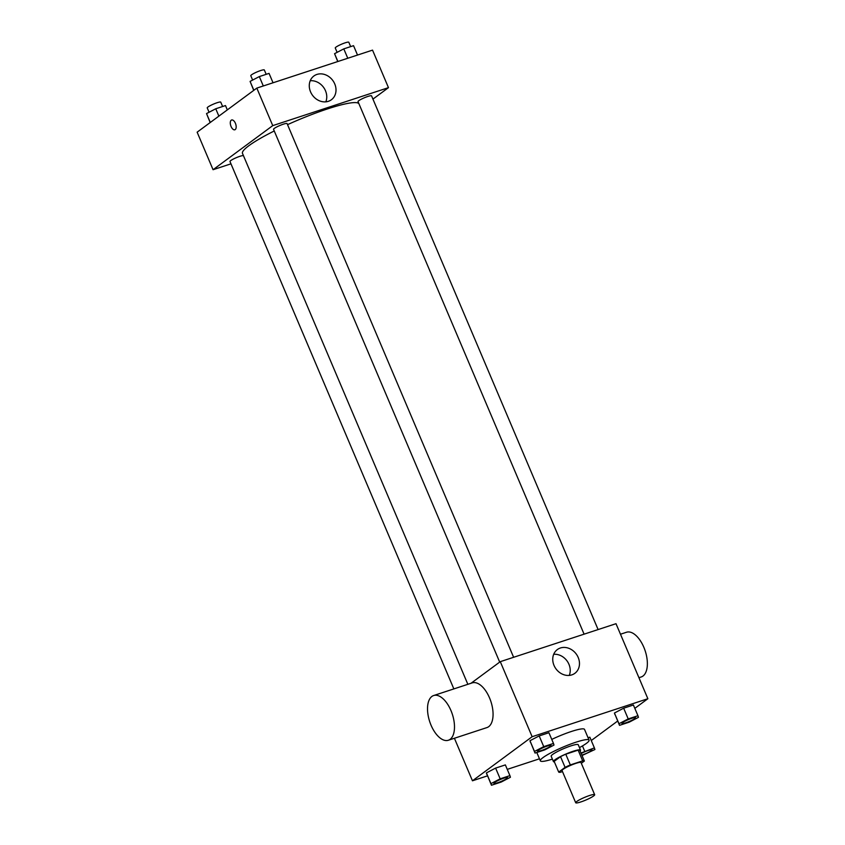 <?xml version="1.0" encoding="UTF-8"?>
<svg xmlns="http://www.w3.org/2000/svg" width="845" height="845" viewBox="0 0 845 845"><rect width="100%" height="100%" fill="white"/><g stroke="black" fill="none" stroke-linecap="round" stroke-linejoin="round"><path stroke-width="1.27" d="M593.623 795.958A10.298 1.468 -23 0 1 583.23 801.092A10.298 1.468 -23 0 1 575.709 802.75A10.298 1.468 -23 0 1 584.613 797.384A10.298 1.468 -23 0 1 594.669 794.701A10.298 1.468 -23 0 1 593.623 795.958M575.709 802.75L562.062 770.587A10.298 1.468 -23 0 1 570.966 765.221A10.298 1.468 -23 0 1 581.011 762.539L594.669 794.701M558.703 772.087L554.151 761.366L560.531 756.655A13.974 1.986 -23 0 1 565.77 754.205L578.138 750.138L582.691 760.859L570.322 764.926A13.974 1.986 -23 0 0 565.083 767.376L558.703 772.087A13.974 1.986 -23 0 0 560.372 772.267L562.474 771.58M581.328 763.288L584.37 761.049A13.974 1.986 -23 0 0 582.691 760.859M578.138 750.138A13.974 1.986 -23 0 1 579.818 750.328L584.37 761.049M580.103 750.983A14.703 2.091 157 0 0 580.526 750.096A14.703 2.091 157 0 0 566.171 753.92A14.703 2.091 157 0 0 553.443 761.588A14.703 2.091 157 0 0 554.383 761.905M553.443 761.588L551.172 756.233A14.703 2.091 -23 0 1 563.89 748.554A14.703 2.091 -23 0 1 578.244 744.741L580.526 750.096M565.77 754.205L570.322 764.926M560.531 756.655L565.083 767.376M552.398 759.116A26.47 3.76 -23 0 1 540.335 760.827A26.47 3.76 -23 0 1 563.235 747.022A26.47 3.76 -23 0 1 589.081 740.135A26.47 3.76 -23 0 1 586.409 743.368A26.47 3.76 -23 0 1 579.469 747.614M551.764 739.407A26.47 3.76 -23 0 1 584.529 729.415L589.081 740.135M509.915 775.625L505.363 764.905L495.614 768.094L486.393 772.911L491.463 785.248L501.212 782.047L510.433 777.242L509.915 775.625L500.166 778.815L490.945 783.632L491.463 785.248M553.475 743.442L548.923 732.721L539.184 735.921L529.963 740.727L535.033 753.064L544.771 749.874L553.993 745.058L553.475 743.442L543.736 746.642L534.505 751.448L535.033 753.064M634.827 708.363L647.861 698.73L532.139 736.713L472.461 780.791L487.48 775.858M507.253 769.372L539.48 758.799M591.268 740.537L617.674 721.028M589.842 737.178L588.067 737.759L589.842 737.178L594.394 747.899L580.959 753.022M637.954 715.726L633.401 705.005L623.663 708.194L614.442 713.011L619.512 725.348L629.25 722.148L638.471 717.331L637.954 715.726L628.215 718.915L618.984 723.732L619.512 725.348M454.409 738.266L472.461 780.791M647.861 698.73L616.005 623.694L500.282 661.667L471.024 683.267M500.282 661.667L532.139 736.713M578.202 657.473A14.756 12.559 -126.4 0 1 574.875 673.307A14.756 12.559 -126.4 0 1 556.01 668.902A14.756 12.559 -126.4 0 1 557.341 649.573A14.756 12.559 -126.4 0 1 578.202 657.473M433.665 695.53L472.239 682.876A23.533 11.904 71.8 0 1 490.248 699.681A23.533 11.904 71.8 0 1 488.685 726.679A23.533 11.904 71.8 0 1 486.921 727.587L448.346 740.252A23.533 11.904 71.8 0 1 429.693 721.598A23.533 11.904 71.8 0 1 433.665 695.53A23.533 11.904 71.8 0 1 451.674 712.346A23.533 11.904 71.8 0 1 450.11 739.333A23.533 11.904 71.8 0 1 448.346 740.252M638.936 677.711L641.218 676.961A23.533 11.904 -108.2 0 0 645.189 650.882A23.533 11.904 -108.2 0 0 626.546 632.24L620.484 634.225M553.686 654.305A14.756 12.559 -126.4 0 1 568.949 664.307A14.756 12.559 -126.4 0 1 569.276 675.409M467.855 684.313L242.494 153.41A63.301 8.999 -23 0 1 274.245 130.975M287.543 124.648A63.301 8.999 -23 0 1 358.935 103.745M598.102 629.567L371.557 95.855A7.351 1.046 157 0 0 366.191 97.038A7.351 1.046 157 0 0 358.766 100.703A7.351 1.046 157 0 0 358.026 101.601L584.085 634.162M453.849 688.907L229.977 161.501A7.351 1.046 -23 0 1 236.082 157.772A7.351 1.046 -23 0 1 243.466 155.691M499.691 662.1L273.548 129.327A7.351 1.046 -23 0 1 279.906 125.482A7.351 1.046 -23 0 1 287.078 123.581L513.623 657.283M372.941 99.118L388.468 87.648L272.745 125.63L213.067 169.708L230.97 163.835M388.468 87.648L372.539 50.13L256.817 88.102L197.138 132.179L213.067 169.708M256.817 88.102L272.745 125.63M334.736 83.908A14.756 12.559 -126.4 0 1 331.409 99.742A14.756 12.559 -126.4 0 1 312.544 95.337A14.756 12.559 -126.4 0 1 313.875 76.008A14.756 12.559 -126.4 0 1 334.736 83.908M235.227 129.581A5.144 2.609 71.8 0 1 234.847 129.781A5.144 2.609 71.8 0 1 230.759 125.694A5.144 2.609 71.8 0 1 231.636 119.99A5.144 2.609 71.8 0 1 235.565 123.676A5.144 2.609 71.8 0 1 235.227 129.581M234.847 129.781A5.144 2.609 71.8 0 1 230.769 125.694A5.144 2.609 71.8 0 1 231.636 119.99M310.231 80.74A14.756 12.559 -126.4 0 1 325.483 90.742A14.756 12.559 -126.4 0 1 325.811 101.844M357.519 55.052L353.537 45.672L343.788 48.873L334.567 53.679L337.746 61.548M334.567 53.679L337.884 61.495M343.788 48.873L347.781 58.252M337.113 52.348L335.264 47.996A7.351 1.046 -23 0 1 341.633 44.162A7.351 1.046 -23 0 1 348.805 42.25L350.664 46.612M273.041 82.778L269.059 73.388L259.309 76.589L250.088 81.405L253.732 90.383M250.088 81.405L253.859 90.288M259.309 76.589L263.302 85.979M252.634 80.074L250.785 75.723A7.351 1.046 -23 0 1 257.155 71.878A7.351 1.046 -23 0 1 264.327 69.977L266.186 74.339M227.326 109.892L225.488 105.572L215.75 108.773L206.529 113.579L210.173 122.557M206.529 113.579L210.299 122.462M215.75 108.773L218.876 116.135M209.074 112.248L207.226 107.896A7.351 1.046 -23 0 1 213.584 104.062A7.351 1.046 -23 0 1 220.767 102.15L222.615 106.512M621.962 723.404L621.983 723.447A7.351 1.046 -23 0 1 621.962 723.404A7.351 1.046 -23 0 1 628.321 719.57A7.351 1.046 -23 0 1 635.503 717.659A7.351 1.046 -23 0 1 635.514 717.68L635.524 717.701A7.351 1.046 -23 0 1 634.775 718.599A7.351 1.046 -23 0 1 627.349 722.264A7.351 1.046 -23 0 1 621.983 723.447A7.351 1.046 -23 0 1 628.342 719.613A7.351 1.046 -23 0 1 635.524 717.701M633.401 705.005L623.663 708.194L614.442 713.011L618.984 723.732M614.442 713.011L614.959 714.627M623.663 708.194L628.215 718.915M537.504 751.173L537.483 751.131A7.351 1.046 -23 0 1 537.483 751.131A7.351 1.046 -23 0 1 543.842 747.297A7.351 1.046 -23 0 1 551.024 745.385A7.351 1.046 -23 0 1 551.035 745.406L551.046 745.427A7.351 1.046 -23 0 1 550.296 746.325A7.351 1.046 -23 0 1 542.87 749.99A7.351 1.046 -23 0 1 537.504 751.173A7.351 1.046 -23 0 1 543.863 747.339A7.351 1.046 -23 0 1 551.046 745.427M548.923 732.721L539.184 735.921L529.963 740.727L534.505 751.448M529.963 740.727L530.48 742.343M539.184 735.921L543.736 746.642M582.025 755.525L594.912 749.515L594.394 747.899M581.149 753.465A7.351 1.046 -23 0 1 588.046 750.497A7.351 1.046 -23 0 1 591.933 749.842A7.351 1.046 -23 0 1 591.944 749.864M582.458 745.934L584.645 751.099M581.17 753.508A7.351 1.046 -23 0 1 588.067 750.54A7.351 1.046 -23 0 1 591.954 749.885A7.351 1.046 -23 0 1 591.215 750.772A7.351 1.046 -23 0 1 581.856 755.124M493.934 783.347L493.913 783.304A7.351 1.046 -23 0 1 493.913 783.304A7.351 1.046 -23 0 1 500.282 779.47A7.351 1.046 -23 0 1 507.454 777.558A7.351 1.046 -23 0 1 507.465 777.58L507.475 777.601A7.351 1.046 -23 0 1 506.736 778.498A7.351 1.046 -23 0 1 499.31 782.164A7.351 1.046 -23 0 1 493.934 783.347A7.351 1.046 -23 0 1 500.293 779.512A7.351 1.046 -23 0 1 507.475 777.601M505.363 764.905L495.614 768.094L486.393 772.911L490.945 783.632M486.393 772.911L486.91 774.527M495.614 768.094L500.166 778.815M536.797 752.483L540.335 760.827"/></g></svg>

